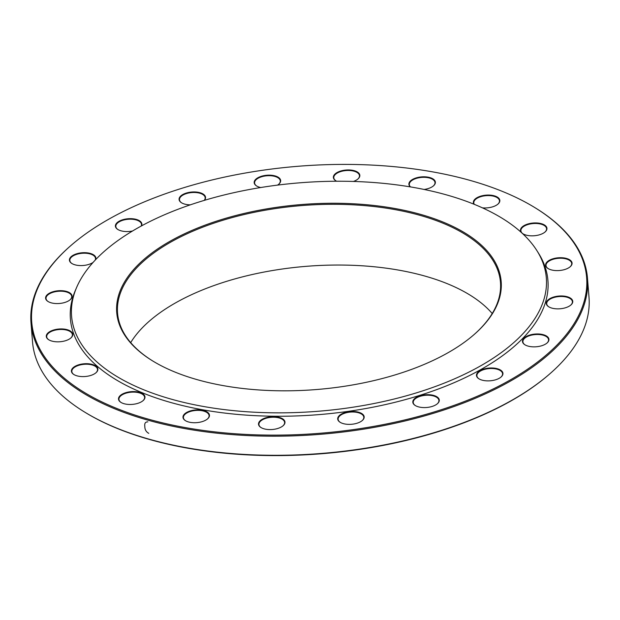 <?xml version="1.0" encoding="UTF-8"?>
<svg xmlns="http://www.w3.org/2000/svg" width="620" height="620" viewBox="0 0 620 620"><rect width="100%" height="100%" fill="white"/><g stroke="black" fill="none" stroke-linecap="round" stroke-linejoin="round"><path stroke-width="0.93" d="M31 322.834L32.535 341.938A279.132 134.323 -4.6 0 0 84.119 411.757A279.132 134.323 -4.6 0 0 149.064 439.154A279.132 134.323 -4.6 0 0 549.243 374.333A279.132 134.323 -4.6 0 0 589 297.166L587.466 278.062A279.132 134.323 175.4 0 1 441.479 410.781A279.132 134.323 175.4 0 1 147.529 420.05A279.132 134.323 175.4 0 1 31 322.834A279.132 134.323 175.4 0 1 70.757 245.667L71.37 245.133A278.349 133.943 -4.6 0 0 134.889 415.051A278.349 133.943 -4.6 0 0 499.658 385.702A278.349 133.943 -4.6 0 0 535.192 207.816A278.349 133.943 -4.6 0 0 470.425 180.498A278.349 133.943 -4.6 0 0 71.37 245.133M535.192 207.816L535.882 208.243A279.132 134.323 175.4 0 1 587.466 278.062M473.417 335.156A192.076 92.427 -4.6 0 0 500.464 282.317A192.076 92.427 -4.6 0 0 420.282 215.419A192.076 92.427 -4.6 0 0 218.008 221.797A192.076 92.427 -4.6 0 0 117.56 313.123A192.076 92.427 -4.6 0 0 152.706 360.956M492.218 313.534A192.076 92.427 -4.6 0 0 306.481 266.313A192.076 92.427 -4.6 0 0 130.696 342.62M420.678 214.404A192.851 92.806 175.4 0 1 473.719 334.885A192.851 92.806 175.4 0 1 152.365 360.747A192.851 92.806 175.4 0 1 172.918 239.653A192.851 92.806 175.4 0 1 420.678 214.404M171.004 399.079A238.142 114.592 -4.6 0 0 446.671 382.145A238.142 114.592 -4.6 0 0 536.881 250.604A238.142 114.592 -4.6 0 0 299.77 182.815A238.142 114.592 -4.6 0 0 76.539 287.641A238.142 114.592 -4.6 0 0 171.004 399.079M76.539 287.641L75.4 290.315A239.529 115.266 -4.6 0 0 170.415 402.403A239.529 115.266 -4.6 0 0 447.694 385.369A239.529 115.266 -4.6 0 0 538.431 253.061L536.881 250.604M500.356 369.962A13.276 6.386 175.4 0 1 501.053 377.03A13.276 6.386 175.4 0 1 478.935 378.812A13.276 6.386 175.4 0 1 481.926 369.729A13.276 6.386 175.4 0 1 500.356 369.962M438.604 398.327A13.276 6.386 175.4 0 1 437.387 403.744A13.276 6.386 175.4 0 1 415.268 405.519A13.276 6.386 175.4 0 1 420.035 395.8A13.276 6.386 175.4 0 1 438.604 398.327M364.18 417.051A13.276 6.386 175.4 0 1 362.281 420.531A13.276 6.386 175.4 0 1 340.163 422.305A13.276 6.386 175.4 0 1 346.851 412.083A13.276 6.386 175.4 0 1 364.18 417.051M284.379 424.289A13.276 6.386 175.4 0 1 283.092 425.746A13.276 6.386 175.4 0 1 260.974 427.529A13.276 6.386 175.4 0 1 269.677 416.95A13.276 6.386 175.4 0 1 284.379 424.289M206.995 419.337A13.276 6.386 175.4 0 1 185.442 420.67A13.276 6.386 175.4 0 1 187.139 412.192A13.276 6.386 175.4 0 1 204.53 410.789A13.276 6.386 175.4 0 1 207.56 418.895A13.276 6.386 175.4 0 1 206.995 419.337M139.624 402.69A13.276 6.386 175.4 0 1 120.97 402.411A13.276 6.386 175.4 0 1 122.667 393.925A13.276 6.386 175.4 0 1 140.058 392.53A13.276 6.386 175.4 0 1 143.088 400.629A13.276 6.386 175.4 0 1 139.624 402.69M88.846 375.96A13.276 6.386 175.4 0 1 73.865 374.526A13.276 6.386 175.4 0 1 75.562 366.048A13.276 6.386 175.4 0 1 92.954 364.645A13.276 6.386 175.4 0 1 95.984 372.752A13.276 6.386 175.4 0 1 88.846 375.96M59.636 341.775A13.276 6.386 175.4 0 1 48.74 339.76A13.276 6.386 175.4 0 1 50.437 331.281A13.276 6.386 175.4 0 1 67.828 329.879A13.276 6.386 175.4 0 1 70.858 337.985A13.276 6.386 175.4 0 1 59.636 341.775M54.847 303.474A13.276 6.386 175.4 0 1 48.058 301.506A13.276 6.386 175.4 0 1 49.747 293.02A13.276 6.386 175.4 0 1 67.146 291.625A13.276 6.386 175.4 0 1 70.169 299.724A13.276 6.386 175.4 0 1 54.847 303.474M93.078 262.43A13.276 6.386 175.4 0 1 74.958 264.81A13.276 6.386 175.4 0 1 71.873 263.508A13.276 6.386 175.4 0 1 80.027 253.014A13.276 6.386 175.4 0 1 95.565 259.733M132.564 230.981A13.276 6.386 175.4 0 1 118.001 229.571A13.276 6.386 175.4 0 1 117.862 229.493A13.276 6.386 175.4 0 1 126.224 218.961A13.276 6.386 175.4 0 1 141.461 225.912M190.278 204.848A13.276 6.386 175.4 0 1 181.528 202.779A13.276 6.386 175.4 0 1 179.754 201.206A13.276 6.386 175.4 0 1 193.068 191.96A13.276 6.386 175.4 0 1 204.306 200.369M260.671 187.535A13.276 6.386 175.4 0 1 256.633 185.992A13.276 6.386 175.4 0 1 254.169 182.482A13.276 6.386 175.4 0 1 270.901 175.22A13.276 6.386 175.4 0 1 278.752 184.218A13.276 6.386 175.4 0 1 277.543 185.109M336.66 181.234A13.276 6.386 175.4 0 1 335.831 180.776A13.276 6.386 175.4 0 1 333.978 175.243A13.276 6.386 175.4 0 1 352.051 170.221A13.276 6.386 175.4 0 1 357.942 178.994A13.276 6.386 175.4 0 1 353.454 181.443M410.347 186.891A13.276 6.386 175.4 0 1 411.354 180.195A13.276 6.386 175.4 0 1 429.404 177.444A13.276 6.386 175.4 0 1 433.473 185.853A13.276 6.386 175.4 0 1 424.127 189.457M473.982 204.22A13.276 6.386 175.4 0 1 478.733 196.85A13.276 6.386 175.4 0 1 495.512 196.222A13.276 6.386 175.4 0 1 497.945 204.112A13.276 6.386 175.4 0 1 482.414 207.84M521.459 232.57A13.276 6.386 175.4 0 1 529.511 223.572A13.276 6.386 175.4 0 1 544.042 224.742A13.276 6.386 175.4 0 1 545.05 231.996A13.276 6.386 175.4 0 1 522.931 233.771A13.276 6.386 175.4 0 1 522.28 233.329M558.721 257.757A13.276 6.386 175.4 0 1 570.338 260.276A13.276 6.386 175.4 0 1 570.175 266.763A13.276 6.386 175.4 0 1 548.057 268.538A13.276 6.386 175.4 0 1 547.034 261.981A13.276 6.386 175.4 0 1 558.721 257.757M563.503 296.058A13.276 6.386 175.4 0 1 570.865 305.017A13.276 6.386 175.4 0 1 548.746 306.799A13.276 6.386 175.4 0 1 548.808 299.313A13.276 6.386 175.4 0 1 563.503 296.058M543.391 334.722A13.276 6.386 175.4 0 1 547.042 343.015A13.276 6.386 175.4 0 1 524.923 344.79A13.276 6.386 175.4 0 1 526.341 336.459A13.276 6.386 175.4 0 1 543.391 334.722M549.243 374.333L548.63 374.868A278.349 133.943 175.4 0 1 149.575 439.503A278.349 133.943 175.4 0 1 84.808 412.184L84.119 411.757M546.886 343.147A12.881 6.2 -4.6 0 0 548.568 339.714A12.881 6.2 -4.6 0 0 543.19 335.226A12.881 6.2 -4.6 0 0 529.627 335.66A12.881 6.2 -4.6 0 0 522.893 341.783A12.881 6.2 -4.6 0 0 525.101 344.898M570.702 305.149A12.881 6.2 -4.6 0 0 572.392 301.723A12.881 6.2 -4.6 0 0 563.417 296.585A12.881 6.2 -4.6 0 0 546.708 303.785A12.881 6.2 -4.6 0 0 548.917 306.9M570.02 266.894A12.881 6.2 -4.6 0 0 571.702 263.461A12.881 6.2 -4.6 0 0 558.752 258.292A12.881 6.2 -4.6 0 0 546.019 265.531A12.881 6.2 -4.6 0 0 548.235 268.646M544.895 232.128A12.881 6.2 -4.6 0 0 546.577 228.695A12.881 6.2 -4.6 0 0 529.658 224.083A12.881 6.2 -4.6 0 0 520.893 230.764A12.881 6.2 -4.6 0 0 523.11 233.879M497.79 204.244A12.881 6.2 -4.6 0 0 499.472 200.818A12.881 6.2 -4.6 0 0 492.195 195.905A12.881 6.2 -4.6 0 0 478.989 197.323A12.881 6.2 -4.6 0 0 473.789 202.879A12.881 6.2 -4.6 0 0 474.292 204.344M433.318 185.984A12.881 6.2 -4.6 0 0 435 182.551A12.881 6.2 -4.6 0 0 425.839 177.405A12.881 6.2 -4.6 0 0 411.696 180.621A12.881 6.2 -4.6 0 0 409.316 184.62A12.881 6.2 -4.6 0 0 410.494 186.915M357.787 179.126A12.881 6.2 -4.6 0 0 359.476 175.7A12.881 6.2 -4.6 0 0 348.339 170.469A12.881 6.2 -4.6 0 0 334.374 175.615A12.881 6.2 -4.6 0 0 333.793 177.762A12.881 6.2 -4.6 0 0 336.001 180.877M278.597 184.349A12.881 6.2 -4.6 0 0 280.279 180.916A12.881 6.2 -4.6 0 0 267.135 175.755A12.881 6.2 -4.6 0 0 254.588 182.799A12.881 6.2 -4.6 0 0 254.595 182.985A12.881 6.2 -4.6 0 0 256.812 186.101M204.197 200.399A12.881 6.2 -4.6 0 0 205.174 197.703A12.881 6.2 -4.6 0 0 191.836 192.556A12.881 6.2 -4.6 0 0 179.49 199.772A12.881 6.2 -4.6 0 0 180.149 201.461A12.881 6.2 -4.6 0 0 181.707 202.887M141.197 226.06A12.881 6.2 -4.6 0 0 141.515 224.417A12.881 6.2 -4.6 0 0 128.169 219.271A12.881 6.2 -4.6 0 0 115.832 226.478A12.881 6.2 -4.6 0 0 118.04 229.601M95.17 260.152A12.881 6.2 -4.6 0 0 95.519 258.431A12.881 6.2 -4.6 0 0 82.181 253.286A12.881 6.2 -4.6 0 0 69.835 260.501A12.881 6.2 -4.6 0 0 72.052 263.616M70.014 299.855A12.881 6.2 -4.6 0 0 71.703 296.43A12.881 6.2 -4.6 0 0 58.365 291.284A12.881 6.2 -4.6 0 0 46.02 298.499A12.881 6.2 -4.6 0 0 48.228 301.615M70.703 338.117A12.881 6.2 -4.6 0 0 72.385 334.684A12.881 6.2 -4.6 0 0 59.047 329.538A12.881 6.2 -4.6 0 0 46.702 336.753A12.881 6.2 -4.6 0 0 48.918 339.869M95.829 372.884A12.881 6.2 -4.6 0 0 97.51 369.45A12.881 6.2 -4.6 0 0 84.173 364.304A12.881 6.2 -4.6 0 0 71.827 371.519A12.881 6.2 -4.6 0 0 74.044 374.635M142.933 400.76A12.881 6.2 -4.6 0 0 144.615 397.335A12.881 6.2 -4.6 0 0 131.277 392.189A12.881 6.2 -4.6 0 0 118.932 399.396A12.881 6.2 -4.6 0 0 121.148 402.519M207.406 419.027A12.881 6.2 -4.6 0 0 209.087 415.594A12.881 6.2 -4.6 0 0 195.75 410.448A12.881 6.2 -4.6 0 0 183.404 417.663A12.881 6.2 -4.6 0 0 185.62 420.779M282.929 425.878A12.881 6.2 -4.6 0 0 284.03 424.599A12.881 6.2 -4.6 0 0 284.619 422.453A12.881 6.2 -4.6 0 0 271.281 417.307A12.881 6.2 -4.6 0 0 258.935 424.514A12.881 6.2 -4.6 0 0 261.144 427.637M362.127 420.662A12.881 6.2 -4.6 0 0 363.816 417.415A12.881 6.2 -4.6 0 0 363.808 417.229A12.881 6.2 -4.6 0 0 350.471 412.083A12.881 6.2 -4.6 0 0 338.125 419.298A12.881 6.2 -4.6 0 0 340.341 422.414M437.232 403.876A12.881 6.2 -4.6 0 0 438.914 400.443A12.881 6.2 -4.6 0 0 438.262 398.753A12.881 6.2 -4.6 0 0 423.762 395.506A12.881 6.2 -4.6 0 0 413.23 402.512A12.881 6.2 -4.6 0 0 415.446 405.627M500.89 377.162A12.881 6.2 -4.6 0 0 502.58 373.736A12.881 6.2 -4.6 0 0 500.069 370.435A12.881 6.2 -4.6 0 0 485.475 369.163A12.881 6.2 -4.6 0 0 476.896 375.798A12.881 6.2 -4.6 0 0 479.105 378.913M148.591 433.287L148.777 433.341C146.142 431.9 144.832 429.652 144.832 426.599C144.328 423.414 145.336 421.832 147.855 421.871L147.668 421.825"/></g></svg>
